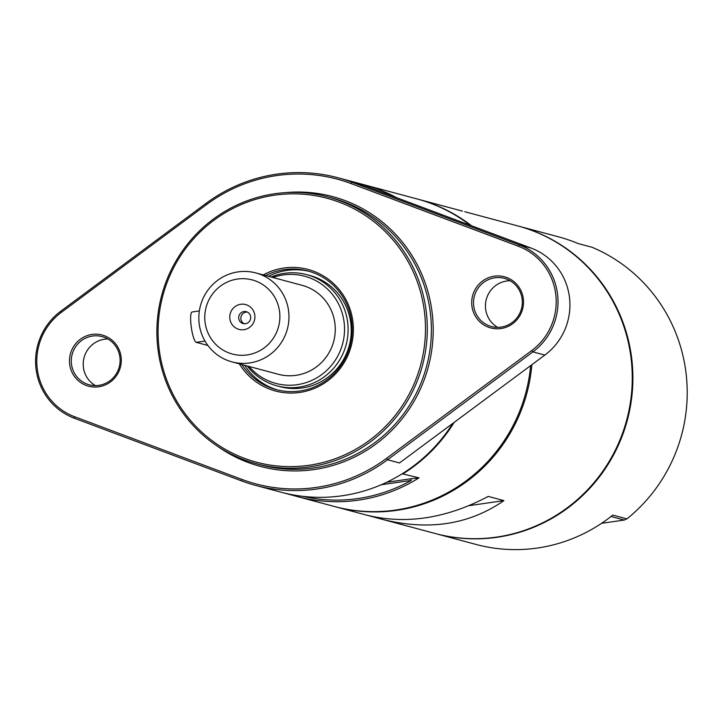 <?xml version="1.0" encoding="UTF-8"?>
<svg xmlns="http://www.w3.org/2000/svg" width="722" height="722" viewBox="0 0 722 722"><rect width="100%" height="100%" fill="white"/><g stroke="black" fill="none" stroke-linecap="round" stroke-linejoin="round"><path stroke-width="1.08" d="M462.486 211.131L417.758 199.128A159.237 155.627 -75 0 0 417.208 198.983M334.8 506.609A159.237 155.627 -75 0 0 335.351 506.754L366.216 515.03C405.692 524.777 446.358 518.567 488.225 496.411L503.92 500.617C469.201 524.686 428.669 530.932 382.335 519.344L368.482 515.607M503.92 500.617L468.957 505.68M382.155 518.252L379.673 518.604M377.146 188.271A159.237 155.627 -75 0 1 379.61 188.911A159.237 155.627 -75 0 1 382.064 189.588L366.37 185.383A159.237 155.627 105 0 1 396.703 197.72M381.234 484.751L411.314 480.392L410.529 478.83L386.667 482.287M410.529 478.83L418.995 477.865L402.199 473.785M283.34 492.801L294.747 495.852L296.661 495.509M411.314 480.392A157.703 154.129 105 0 1 302.843 496.348M294.747 495.852A159.237 155.627 -75 0 0 297.202 496.537A159.237 155.627 -75 0 0 418.995 477.865M517.918 225.959A159.237 155.627 105 0 1 518.225 226.04L558.413 236.807A159.237 155.627 105 0 1 577.997 243.513L592.121 247.294A159.237 155.627 105 0 1 626.913 518.883L612.788 515.093A159.237 155.627 105 0 1 476.006 544.433L435.817 533.666A159.237 155.627 105 0 1 435.501 533.585M611.011 516.501L624.232 520.048L626.913 518.883M624.232 520.048L601.57 523.324M518.225 226.04A159.237 155.627 105 0 1 627.346 420.123A159.237 155.627 105 0 1 435.817 533.666M335.351 506.754A159.237 155.627 -75 0 0 531.852 364.718M471.493 225.742A159.237 155.627 -75 0 0 417.758 199.128M464.751 211.717L517.602 225.878A159.237 155.627 105 0 1 626.723 419.96A159.237 155.627 105 0 1 435.195 533.504L382.335 519.344M379.61 188.911L416.657 198.83A159.237 155.627 105 0 1 470.103 225.219M520.472 292.663A159.237 155.627 105 0 1 520.842 293.619M530.643 365.612A159.237 155.627 105 0 1 334.25 506.456L297.202 496.537M454.183 422.37A159.237 155.627 105 0 1 403.291 473.659M510.129 280.75A24.945 24.377 -75 0 0 506.691 281.002A24.945 24.377 -75 0 0 485.906 301.065A24.945 24.377 -75 0 0 497.638 327.364M494.76 277.808A24.945 24.377 105 0 1 504.371 278.367A24.945 24.377 105 0 1 521.464 308.772A24.945 24.377 105 0 1 491.465 326.552A24.945 24.377 105 0 1 473.56 301.029A24.945 24.377 105 0 1 494.76 277.808M107.894 338.988A24.945 24.377 -75 0 0 104.464 339.232A24.945 24.377 -75 0 0 83.68 359.294A24.945 24.377 -75 0 0 95.412 385.602M92.533 336.037A24.945 24.377 105 0 1 102.145 336.605A24.945 24.377 105 0 1 119.238 367.002A24.945 24.377 105 0 1 89.239 384.79A24.945 24.377 105 0 1 71.334 359.267A24.945 24.377 105 0 1 92.533 336.037M206.041 203.387L60.693 311.272A61.388 59.998 -75 0 0 36.1 369.321A61.388 59.998 -75 0 0 74.402 418.264L241.59 480.906A159.237 155.627 -75 0 0 255.597 485.392A159.237 155.627 -75 0 0 387.561 459.77L532.908 351.885A61.388 59.998 -75 0 0 557.501 293.836A61.388 59.998 -75 0 0 519.199 244.893L352.011 182.251A159.237 155.627 -75 0 0 338.004 177.765A159.237 155.627 -75 0 0 206.041 203.387L206.6 204.534A157.703 154.129 105 0 1 351.172 183.605L518.36 246.247A59.854 58.5 105 0 1 555.705 293.962A59.854 58.5 105 0 1 531.717 350.567L386.378 458.452A157.703 154.129 105 0 1 241.807 479.381L74.619 416.738A59.854 58.5 105 0 1 37.273 369.023A59.854 58.5 105 0 1 61.262 312.427L206.6 204.534M351.172 183.605L352.011 182.251L363.942 185.446L531.13 248.088A61.388 59.998 105 0 1 569.432 297.031A61.388 59.998 105 0 1 544.839 355.08L399.492 462.964L387.561 459.77L386.378 458.452M494.245 276.201A26.479 25.875 -75 0 0 477.025 318.682A26.479 25.875 -75 0 0 521.537 312.238A26.479 25.875 -75 0 0 494.245 276.201M217.141 445.979A139.671 136.503 -75 0 0 428.336 366.812A139.671 136.503 -75 0 0 285 192.675M92.019 334.439A26.479 25.875 -75 0 0 74.799 376.92A26.479 25.875 -75 0 0 119.31 370.476A26.479 25.875 -75 0 0 92.019 334.439M327.833 196.889L331.921 197.981A138.137 134.996 105 0 1 426.576 366.343A138.137 134.996 105 0 1 260.434 464.842L256.346 463.741A138.137 134.996 -75 0 0 422.496 365.251A138.137 134.996 -75 0 0 327.833 196.889A138.137 134.996 -75 0 0 158.019 349.728A138.137 134.996 -75 0 0 256.346 463.741M159.192 349.43A136.602 133.498 105 0 1 343.094 203.694A136.602 133.498 105 0 1 373.057 437.577A136.602 133.498 105 0 1 159.192 349.43M239.37 363.861A62.931 61.496 -75 0 0 322.896 384.086A62.931 61.496 -75 0 0 345.657 299.143A62.931 61.496 -75 0 0 263.205 274.911M265.669 275.569A61.388 59.998 105 0 1 307.978 271.012A61.388 59.998 105 0 1 350.053 345.838A61.388 59.998 105 0 1 276.21 389.618A61.388 59.998 105 0 1 241.843 364.52M268.503 276.327A61.388 59.998 105 0 1 309.386 271.409M277.627 389.979A61.388 59.998 105 0 1 244.668 365.278M247.357 312.084A6.137 6.002 -75 0 0 244.235 323.736M254.803 315.18A12.852 12.563 105 0 1 237.502 328.889A12.852 12.563 105 0 1 234.677 306.886A12.852 12.563 105 0 1 254.803 315.18M250.669 316.759A6.137 6.002 -75 0 0 238.91 316.074A6.137 6.002 -75 0 0 243.115 323.555A6.137 6.002 -75 0 0 250.669 316.759M192.368 312.003A15.352 2.996 81.8 0 0 192.115 311.985A15.352 2.996 81.8 0 0 191.258 326.967A15.352 2.996 81.8 0 0 196.258 342.345L207.882 345.459M338.004 177.765L363.283 184.534A159.237 155.627 105 0 1 395.656 197.332M452.811 423.39A159.237 155.627 105 0 1 280.876 492.16L255.597 485.392M276.887 385.828L280.028 386.667A57.552 56.253 -75 0 0 350.784 322.987A57.552 56.253 -75 0 0 309.81 275.479L306.67 274.64A57.552 56.253 105 0 1 346.118 344.791A57.552 56.253 105 0 1 276.887 385.828A57.552 56.253 105 0 1 247.267 365.973M205.084 322.373A38.374 37.499 105 0 1 256.743 281.436A38.374 37.499 105 0 1 265.154 347.138A38.374 37.499 105 0 1 205.084 322.373M199.209 323.88A46.046 44.999 105 0 1 255.814 272.925A46.046 44.999 105 0 1 287.365 329.052A46.046 44.999 105 0 1 231.988 361.884A46.046 44.999 105 0 1 199.209 323.88M255.814 272.925L302.121 285.334A46.046 44.999 105 0 1 333.672 341.452A46.046 44.999 105 0 1 278.295 374.285L231.988 361.884M272.871 277.501A55.495 54.24 105 0 1 339.042 304.964A55.495 54.24 105 0 1 320.081 375.747A55.495 54.24 105 0 1 249.045 366.451M271.093 277.022A57.552 56.253 105 0 1 306.67 274.64M531.717 350.567L532.908 351.885L544.839 355.08M518.36 246.247L519.199 244.893L531.13 248.088M60.693 311.272L61.262 312.427M74.402 418.264L74.619 416.738M241.59 480.906L241.807 479.381M196.258 342.345L205.003 341.082M192.115 311.985L199.353 310.938"/></g></svg>
